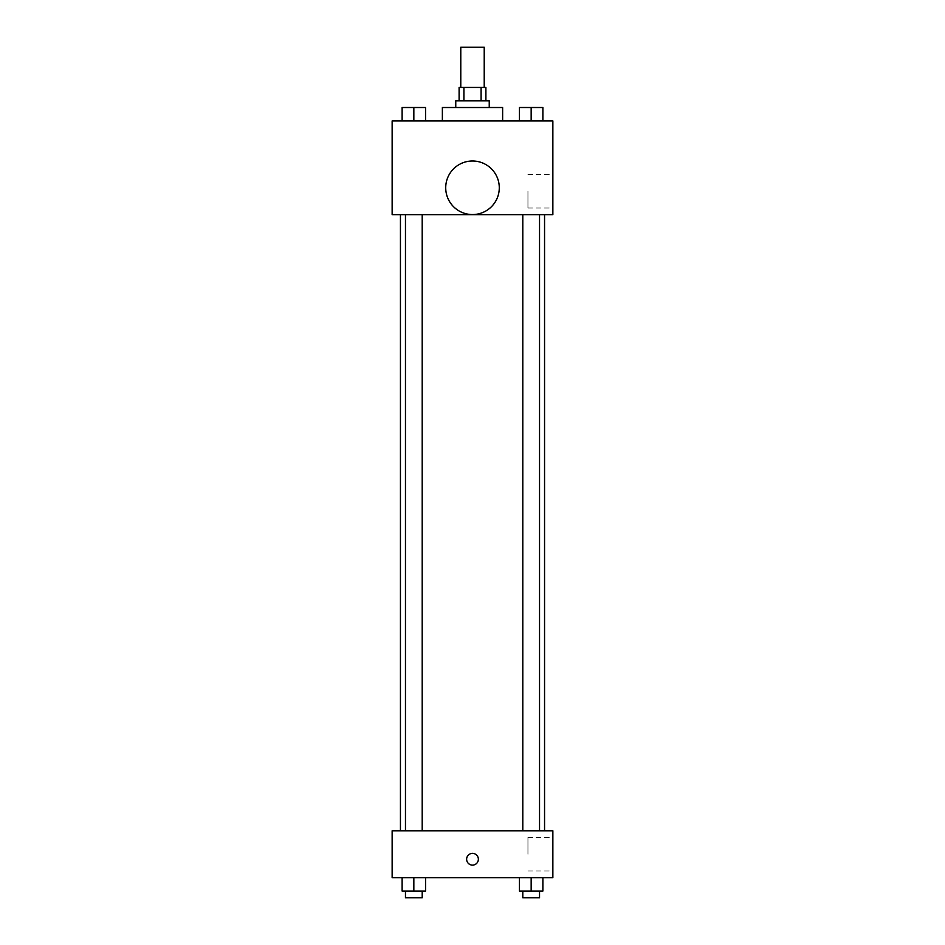 <?xml version="1.0" encoding="UTF-8"?>
<svg xmlns="http://www.w3.org/2000/svg" width="945" height="945" viewBox="0 0 945 945"><rect width="100%" height="100%" fill="white"/><g stroke="black" fill="none" stroke-linecap="round" stroke-linejoin="round"><path stroke-width="0.71" stroke-dasharray="4.72 3.54" d="M460.782 47.25L484.218 47.25M472.5 87.436L460.782 87.436L472.5 87.436M481.088 100.82L481.088 87.436L485.895 87.436L485.895 100.82L463.912 100.82L485.895 100.82M481.088 87.436L459.105 87.436L459.105 100.82L463.912 100.82L459.105 100.82M489.238 100.82L455.762 100.82M455.762 107.517L489.238 107.517L455.762 107.517M463.912 100.82L463.912 87.436M442.366 107.517L502.634 107.517M472.5 120.913L442.366 120.913L472.5 120.913M402.121 120.913L425.557 120.913L402.121 120.913L425.557 120.913L402.121 120.913L425.557 120.913L413.839 120.913L413.839 107.517L402.121 107.517L422.202 107.517L402.121 107.517L402.121 120.913L413.839 120.913L402.121 120.913L402.121 107.517L402.121 120.913L425.557 120.913L413.839 120.913L413.839 107.517L425.557 107.517L405.464 107.517L425.557 107.517L425.557 120.913L425.557 107.517M519.443 120.913L542.879 120.913L519.443 120.913L542.879 120.913L519.443 120.913L542.879 120.913L531.161 120.913L531.161 107.517L519.443 107.517L539.536 107.517L519.443 107.517L519.443 120.913L531.161 120.913L519.443 120.913L519.443 107.517L519.443 120.913L542.879 120.913L531.161 120.913L531.161 107.517L542.879 107.517L522.798 107.517L542.879 107.517L542.879 120.913L542.879 107.517M552.86 120.913L392.14 120.913L392.14 214.669L552.86 214.669L552.86 120.913M392.14 186.212L392.14 192.071L392.14 186.212M472.5 214.669L400.444 214.669L472.5 214.669M531.161 214.669L539.536 214.669L531.161 214.669M413.839 214.669L405.464 214.669L413.839 214.669M552.86 191.233L552.86 208.03L552.86 191.233M472.5 160.993A26.791 26.791 0 0 0 449.3 201.167A26.791 26.791 0 0 0 495.7 201.167A26.791 26.791 0 0 0 472.5 160.993A26.791 26.791 0 0 0 449.3 201.167A26.791 26.791 0 0 0 495.7 201.167A26.791 26.791 0 0 0 472.5 160.993M472.5 214.562A26.791 26.791 0 0 1 449.3 174.388A26.791 26.791 0 0 1 495.7 174.388A26.791 26.791 0 0 1 472.5 214.562M527.948 191.233L527.948 208.03L527.948 191.233M472.5 830.785L400.444 830.785L472.5 830.785M531.161 830.785L539.536 830.785L531.161 830.785M413.839 830.785L405.464 830.785L413.839 830.785M552.86 830.785L392.14 830.785L392.14 877.657L552.86 877.657L552.86 830.785M392.14 859.241L392.14 865.1L392.14 859.241M542.879 891.052L531.161 891.052L542.879 891.052L542.879 877.657L519.443 877.657L542.879 877.657L519.443 877.657L542.879 877.657L519.443 877.657L542.879 877.657L519.443 877.657L542.879 877.657L542.879 891.052L519.443 891.052L519.443 877.657L519.443 891.052L539.536 891.052L531.161 891.052L531.161 877.657L531.161 891.052L519.443 891.052L519.443 877.657M425.557 891.052L413.839 891.052L425.557 891.052L425.557 877.657L402.121 877.657L425.557 877.657L402.121 877.657L425.557 877.657L402.121 877.657L425.557 877.657L402.121 877.657L425.557 877.657L425.557 891.052L402.121 891.052L402.121 877.657L402.121 891.052L422.202 891.052L413.839 891.052L413.839 877.657L413.839 891.052L402.121 891.052L402.121 877.657M552.86 854.221L552.86 837.424L552.86 854.221M472.5 853.382A5.859 5.859 0 0 0 467.421 862.171A5.859 5.859 0 0 0 477.579 862.171A5.859 5.859 0 0 0 472.5 853.382A5.859 5.859 0 0 0 467.421 862.171A5.859 5.859 0 0 0 477.579 862.171A5.859 5.859 0 0 0 472.5 853.382M472.5 865.1A5.859 5.859 0 0 1 467.421 856.312A5.859 5.859 0 0 1 477.579 856.312A5.859 5.859 0 0 1 472.5 865.1M527.948 854.221L527.948 837.424L527.948 854.221M522.798 891.052L522.798 897.75L539.536 897.75L522.798 897.75L539.536 897.75L539.536 891.052L522.798 891.052L539.536 891.052M531.161 891.052L531.161 877.657M405.464 891.052L405.464 897.75L422.202 897.75L405.464 897.75L422.202 897.75L422.202 891.052L405.464 891.052L422.202 891.052M413.839 891.052L413.839 877.657M531.161 120.913L531.161 107.517M522.798 107.517L539.536 107.47M413.839 120.913L413.839 107.517M405.464 107.517L422.202 107.47M527.948 208.03L552.86 208.03M527.948 174.435L552.86 174.435M422.202 830.785L422.202 214.669M405.464 830.785L405.464 214.669M539.536 830.785L539.536 214.669M522.798 830.785L522.798 214.669M527.948 871.018L552.86 871.018M527.948 837.424L552.86 837.424"/><path stroke-width="1.42" d="M484.218 87.436L484.218 47.25L460.782 47.25L460.782 87.436M463.912 100.82L463.912 87.436L459.105 87.436L459.105 100.82M463.912 87.436L485.895 87.436L485.895 100.82M481.088 100.82L481.088 87.436M455.762 107.517L455.762 100.82L489.238 100.82L489.238 107.517M502.634 120.913L502.634 107.517L442.366 107.517L442.366 120.913M392.14 120.913L552.86 120.913L552.86 214.669L392.14 214.669L392.14 120.913M472.5 214.562A26.791 26.791 0 0 1 449.3 174.388A26.791 26.791 0 0 1 495.7 174.388A26.791 26.791 0 0 1 472.5 214.562M392.14 830.785L552.86 830.785L552.86 877.657L392.14 877.657L392.14 830.785M472.5 865.1A5.859 5.859 0 0 1 467.421 856.312A5.859 5.859 0 0 1 477.579 856.312A5.859 5.859 0 0 1 472.5 865.1M519.443 877.657L519.443 891.052L542.879 891.052L542.879 877.657L542.879 891.052M531.161 891.052L531.161 877.657M539.536 891.052L539.536 897.75L522.798 897.75L522.798 891.052M402.121 877.657L402.121 891.052L425.557 891.052L425.557 877.657L425.557 891.052M413.839 891.052L413.839 877.657M422.202 891.052L422.202 897.75L405.464 897.75L405.464 891.052M519.443 120.913L519.443 107.517L542.879 107.517L542.879 120.913L542.879 107.517M531.161 120.913L531.161 107.517L522.798 107.47M539.536 107.517L531.161 107.47M402.121 120.913L402.121 107.517L425.557 107.517L425.557 120.913L425.557 107.517M413.839 120.913L413.839 107.517L405.464 107.47M422.202 107.517L413.839 107.47M544.556 830.785L544.556 214.669M400.444 830.785L400.444 214.669M522.798 214.669L522.798 830.785M539.536 214.669L539.536 830.785M422.202 830.785L422.202 214.669M405.464 830.785L405.464 214.669"/></g></svg>
